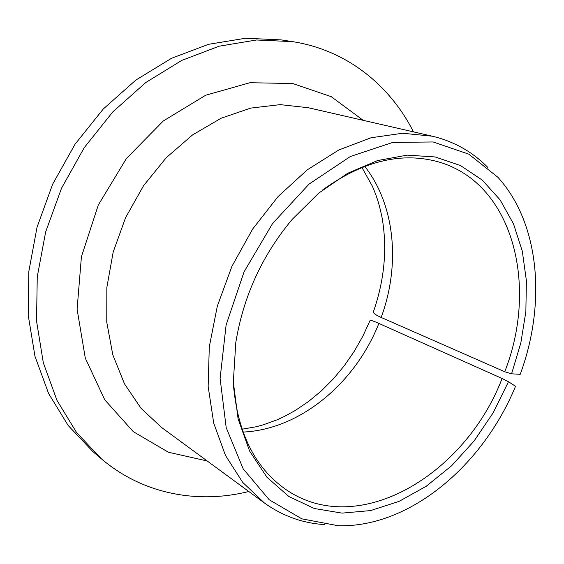 <?xml version="1.0" encoding="UTF-8"?>
<svg xmlns="http://www.w3.org/2000/svg" width="564" height="564" viewBox="0 0 564 564"><rect width="100%" height="100%" fill="white"/><g stroke="black" fill="none" stroke-linecap="round" stroke-linejoin="round"><path stroke-width="0.85" d="M511.576 373.805L520.84 342.919L525.859 311.61L526.395 280.724L522.299 251.177L513.522 223.915L500.12 199.903L482.298 180.12L460.435 165.52L435.133 156.954L407.194 155.135L377.647 160.528L347.713 173.268L318.759 193.107L292.194 219.375C262.182 255.288 243.38 296.326 235.801 342.51L233.327 382.082L238.093 418.848L249.584 451.01L266.892 477.2L288.902 496.524L314.359 508.516L341.988 513.12L370.576 510.582L399.009 501.403L426.292 486.217L451.574 465.808L474.098 440.999L493.246 412.672L508.474 381.729L515.531 386.269C483.129 465.265 409.781 527.7 338.301 525.747L301.832 518.845L269.268 499.796L243.225 468.917L226.178 427.575L220.108 378.366L226.115 324.97L244.078 271.82L272.588 223.499L309.093 184.068L350.314 156.517L392.748 142.424L433.145 141.966L468.839 154.176L497.892 177.279C540.072 223.633 546.241 304.059 520.212 374.327L511.576 373.805L504.738 371.739L381.158 317.447C376.033 315.163 373.424 313.337 373.347 311.977C384.472 280.005 387.397 248.668 382.131 217.965C379.015 202.765 376.519 196.039 372.409 186.261L361.898 167.445M504.738 371.739C539.029 284.89 512.761 180.374 435.253 161.036C399.249 152.181 361.707 161.826 322.643 189.969M233.425 384.782C237.641 432.743 254.857 467.457 285.088 488.939C357.548 540.037 465.293 474.902 502.101 378.486L508.474 381.729M243.035 432.073C300.182 429.528 355.39 382.956 378.874 323.412C373.728 321.127 370.816 320.112 370.125 320.373L362.807 336.271L354.157 351.457L344.28 365.74L333.296 378.952L321.325 390.93L308.515 401.533L295.028 410.613L284.101 416.584L277.164 419.778L263.127 424.875L256.077 426.772L242.019 429.211M413.504 131.884C389.893 85.242 346.733 49.999 292.42 41.616L256.514 39.995L219.177 46.185L181.763 60.411L145.773 82.527L112.765 111.947L84.248 147.655L61.532 188.221L45.656 231.917L37.252 276.839L36.54 321.05L43.308 362.744L56.971 400.362L76.676 432.673L101.365 458.8C143.185 494.452 198.07 504.11 248.802 491.512M292.42 41.616L281.203 39.889L245.552 38.253L208.525 44.316L171.463 58.311L135.853 80.074L103.226 109.042L75.061 144.201L52.663 184.16L37.041 227.221L28.813 271.51L28.2 315.135L34.982 356.321L48.603 393.524L68.195 425.517L92.722 451.44L101.365 458.8M487.867 167.48C472.569 151.864 454.034 141.43 432.271 136.192L402.576 133.245L371.02 137.764L338.816 149.982L307.373 169.757L278.144 196.483L252.58 229.139L231.959 266.271L217.316 306.139L209.293 346.825L208.144 386.418L213.721 423.141L225.501 455.508L242.696 482.354L264.319 502.905C282.508 515.961 302.515 523.18 324.335 524.569M378.874 323.412L502.101 378.486M381.158 317.447C400.447 265.299 395.385 205.374 364.725 166.345M432.271 136.192L308.184 107.703L280.153 104.636L250.747 108.091L221.116 118.236L192.521 134.944L166.26 157.701L143.594 185.641L125.617 217.57L113.188 252.037L106.843 287.45L106.758 322.199L112.793 354.763L124.468 383.83L141.063 408.35L161.699 427.568L264.319 502.905M363.209 120.336L331.223 96.663L292.765 83.528L249.965 82.718L205.684 95.231L163.306 120.971L126.406 158.505L98.284 205.049L81.413 256.747L77.099 309.206L85.298 358.112L104.749 399.813L133.323 431.686L168.389 452.229L207.207 460.978"/></g></svg>
